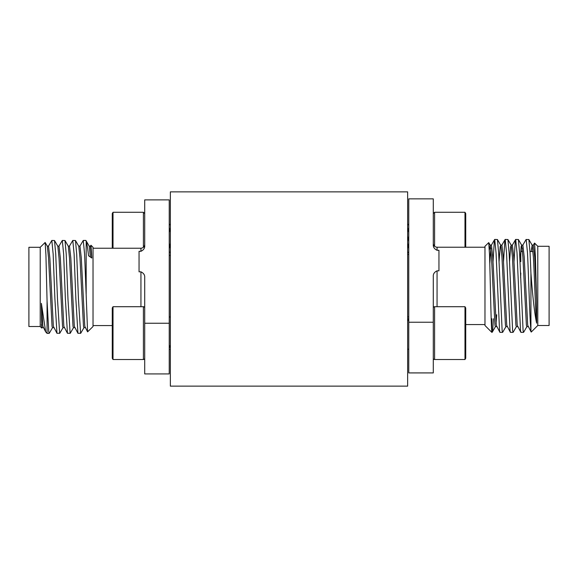 <?xml version="1.0" encoding="UTF-8"?>
<svg xmlns="http://www.w3.org/2000/svg" width="578" height="578" viewBox="0 0 578 578"><rect width="100%" height="100%" fill="white"/><g stroke="black" fill="none" stroke-linecap="round" stroke-linejoin="round"><path stroke-width="0.87" d="M170.358 191.86L407.642 191.86L407.642 386.14L170.358 386.14L170.358 191.86M522.772 245.231L526.074 239.516L528.87 239.523L530.084 253.041L530.929 273.018C532.678 296.911 534.578 313.63 536.63 323.189C535.503 312.799 534.469 275.8 533.378 257.073L532.179 245.238L531.139 251.567M528.068 326.657L526.818 326.657L526.392 325.262L522.902 257.073L521.703 245.238L521.154 246.524L520.005 262.044M517.585 326.657L516.335 326.657L515.916 325.262L512.419 257.073L511.219 245.238L510.677 246.524L509.521 262.044M507.108 326.657L505.858 326.657L505.432 325.262L501.942 257.073L500.743 245.238L500.194 246.524L499.045 262.044M496.704 314.714L496.061 323.536M496.625 326.657L495.375 326.657L494.956 325.262L491.466 257.073L490.26 245.238L489.342 250.057M493.41 318.753C492.904 329.395 492.377 333.744 491.827 331.794L491.827 332.357L484.971 325.501L484.971 246.286L488.742 242.616L489.508 254.674C490.296 278.17 491.09 327.343 491.827 331.794L492.189 332.263L495.498 326.548M493.027 261.993L494.32 241.012L494.739 239.429L497.434 239.523L498.648 253.041L502.145 330.775L502.672 332.263L505.981 326.548M503.503 261.993L504.804 241.012L505.223 239.429L507.91 239.523L509.131 253.041L512.621 330.775L513.148 332.263L516.457 326.548M513.979 261.993L515.28 241.012L515.699 239.429L518.394 239.523L519.608 253.041L523.097 330.775L523.632 332.263L526.941 326.548M530.929 273.018L530.929 330.168L531.24 332.047L537.786 325.501L537.786 246.286L534.563 243.063L533.248 245.231M534.563 243.063L535.401 256.199L536.63 301.268L536.63 323.189M526.182 239.429L527.504 253.041C528.639 275.641 529.773 321.296 530.929 330.168M515.699 239.429L517.028 253.041L520.518 330.775L520.937 332.357L523.524 332.357M505.223 239.429L506.545 253.041L510.042 330.775L510.461 332.357L513.04 332.357M494.739 239.429L496.069 253.041L499.558 330.775L499.984 332.357L502.564 332.357M491.827 331.794L491.827 318.753M499.876 332.271L496.264 325.262L492.774 257.073L491.445 245.137L490.137 245.137M490.823 248.251L489.783 263.886M510.36 332.271L506.747 325.262L503.25 257.073L501.928 245.137L500.62 245.137M520.836 332.271L517.223 325.262L513.734 257.073L512.404 245.137L511.096 245.137M531.175 332.025L527.707 325.262L524.21 257.073L522.888 245.137L521.573 245.137M522.259 248.251L521.963 251.567M520.807 273.069L520.626 277.686M536.63 301.268L534.693 257.073L533.364 245.137L532.056 245.137M537.786 325.501L549.1 325.501L549.1 246.286L537.786 246.286M433.29 244.48L433.29 198.868L408.769 198.868L408.769 372.918L433.29 372.918L433.29 276.624C433.059 274.066 434.316 272.13 437.062 270.822L438.948 270.822L438.948 250.288L437.062 250.288C434.316 248.981 433.059 247.044 433.29 244.48L433.29 238.678M522.555 251.567L520.807 251.567L520.807 261.617M408.769 322.235L433.29 322.235M464.987 247.225L464.987 212.278L434.591 212.278L434.591 246.3M465.731 247.225L465.731 213.571L464.987 212.278M408.769 232.356L407.642 227.681M407.642 223.939L408.769 225.21M407.642 236.214L408.769 241.228M407.642 243.186L408.769 248.634M408.769 252.073L407.642 252.781M407.642 251.466L407.808 252.275M464.987 306.701L434.591 306.701L434.591 359.516L464.987 359.516L464.987 306.701L465.731 308.002L465.731 358.216L464.987 359.516M434.591 359.516A1.3 1.3 0 0 1 433.29 358.216M433.29 308.002A1.3 1.3 0 0 1 434.591 306.701M408.769 318.167L407.642 321.18M407.642 349.134L408.769 349.329M52.591 327.56L49.275 333.275L48.747 331.786L47.071 301.015L47.071 333.369L45.676 331.88L41.37 303.349L42.873 326.274L45.676 331.88M47.288 246.149L48.53 246.149L49.86 258.084L53.349 326.274L56.962 333.282L54.903 298.934L53.154 254.053L51.825 240.441L48.415 246.25M57.764 246.149L59.014 246.149L60.336 258.084L63.833 326.274L67.445 333.282L65.379 298.934L63.631 254.053L62.308 240.441L58.898 246.25M68.247 246.149L69.49 246.149L70.819 258.084L74.309 326.274L77.922 333.282L75.855 298.934L74.114 254.053L72.785 240.441L69.374 246.25M78.724 246.149L79.974 246.149L81.296 258.084L84.793 326.274L87.581 331.866L84.59 254.053L83.268 240.441L79.858 246.25M89.2 246.149L90.45 246.149L91.772 258.012M86.173 294.115L86.173 241.272C86.989 243.851 87.777 248.67 88.535 255.722L91.815 258.041L90.977 245.238L90.334 246.25M90.977 245.238L93.029 247.297L93.029 326.512L87.581 331.866M84.027 327.56L80.718 333.275L77.922 333.282M73.543 327.56L70.234 333.275L67.445 333.282M63.067 327.56L59.758 333.275L56.962 333.282M47.071 301.015L45.922 254.862L45.149 242.464L47.345 246.257L48.552 258.084L52.042 326.274L52.461 327.668L53.711 327.668M45.149 242.464L40.214 247.297L40.214 326.512L41.761 328.058L41.37 303.349M42.107 327.56L41.761 328.058M59.65 333.369L57.482 298.934L55.734 254.053L54.52 240.535L51.825 240.441M70.126 333.369L67.958 298.934L66.217 254.053L64.996 240.535L62.308 240.441M80.609 333.369L78.442 298.934L76.693 254.053L75.48 240.535L72.785 240.441M86.173 241.272L85.847 240.441L83.268 240.441M85.956 240.535L89.265 246.257L90.414 257.044M75.48 240.535L78.789 246.257L79.988 258.084L83.478 326.274L83.904 327.668L85.154 327.668M64.996 240.535L68.305 246.257L69.505 258.084L73.001 326.274L73.42 327.668L74.67 327.668M54.52 240.535L57.829 246.257L59.028 258.084L62.525 326.274L62.944 327.668L64.194 327.668M41.37 324.655L41.984 327.668L43.234 327.668M40.214 247.297L28.9 247.297L28.9 326.512L40.214 326.512M139.052 251.3L139.052 271.833L140.938 271.833C143.684 273.141 144.941 275.077 144.71 277.642L144.71 373.93L169.231 373.93L169.231 199.88L144.71 199.88L144.71 245.491C144.941 248.056 143.684 249.985 140.938 251.3L139.052 251.3M144.71 323.246L169.231 323.246M112.269 248.237L112.269 213.571L113.013 212.278L113.013 248.237M169.231 232.356L170.358 227.681M170.358 223.939L169.231 225.21M169.231 248.634L170.358 243.186M169.231 252.073L170.192 252.275L170.358 251.466M170.192 252.275L170.358 252.781M113.013 359.516L143.409 359.516L143.409 306.701L113.013 306.701L113.013 359.516L112.269 358.216L112.269 308.002L113.013 306.701M143.409 306.701A1.3 1.3 0 0 1 144.71 308.002M144.71 358.216A1.3 1.3 0 0 1 143.409 359.516M169.231 348.043L170.358 345.03M170.358 317.076L169.231 316.889M484.971 247.225L437.062 247.225L437.062 250.288M437.062 270.822L437.062 306.701M140.938 251.3L140.938 248.237L93.029 248.237M140.938 306.701L140.938 271.833M143.409 247.312L143.409 212.278L144.71 213.571M532.179 245.238L528.87 239.523M521.703 245.238L518.394 239.523M511.219 245.238L507.91 239.523M500.743 245.238L497.434 239.523M490.26 245.238L488.742 242.616M515.598 239.516L512.289 245.231M505.121 239.516L501.812 245.231M494.638 239.516L491.329 245.231M465.731 324.561L484.971 324.561M530.019 251.567L533.039 251.567M437.062 247.225C434.786 246.987 433.529 245.729 433.29 243.454M407.642 254.392L408.769 254.392M434.591 212.278L433.29 213.571M408.769 316.889L408.191 316.889M47.071 333.369L49.166 333.369M112.269 325.573L93.029 325.573M140.938 248.237C143.214 248.005 144.471 246.748 144.71 244.465M170.358 255.404L169.231 255.404M113.013 212.278L143.409 212.278M169.231 349.329L169.809 349.329"/></g></svg>
